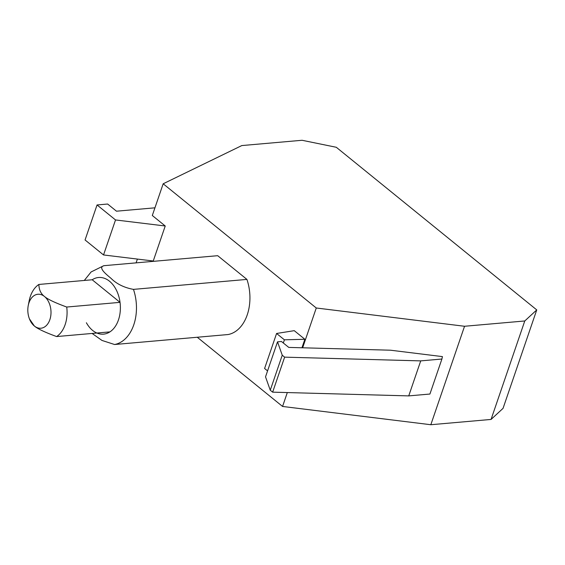 <?xml version="1.0" encoding="UTF-8"?>
<svg xmlns="http://www.w3.org/2000/svg" width="565" height="565" viewBox="0 0 565 565"><rect width="100%" height="100%" fill="white"/><g stroke="black" fill="none" stroke-linecap="round" stroke-linejoin="round"><path stroke-width="0.85" d="M270.261 390.224L282.246 355.208L284.633 357.151L272.648 392.159L270.261 390.224L265.529 376.848L277.521 341.839L281.462 341.493L288.764 347.411L390.521 350.208L442.43 356.607L441.908 359.022L420.72 360.887L408.735 395.895L429.923 394.038L441.908 359.022M277.521 341.839L282.246 355.208M272.648 392.159L408.735 395.895M420.72 360.887L284.633 357.151M29.422 318.851L34.359 326.005A17.056 11.547 85 0 1 29.422 318.851A17.056 11.547 85 0 1 28.25 305.495A17.056 11.547 85 0 1 28.977 302.769A17.056 11.547 85 0 1 44.466 296.477A17.056 11.547 85 0 1 49.847 319.712A17.056 11.547 85 0 1 34.359 326.005C37.509 328.774 44.925 332.291 56.613 336.563L109.921 331.881A28.427 19.245 85 0 1 86.389 322.756M28.25 305.495L29.147 300.926A28.427 19.245 85 0 1 30.355 296.392A28.427 19.245 85 0 1 38.886 284.449L92.194 279.767A28.427 19.245 85 0 1 120.034 302.353L66.719 307.035A28.427 19.245 85 0 1 65.144 324.621A28.427 19.245 85 0 1 56.613 336.563M302.649 347.793L316.273 307.996L464.543 326.266L430.827 424.725L491.063 419.435L524.772 320.969L536.75 309.91L503.041 408.368L491.063 419.435M464.543 326.266L524.772 320.969M316.273 307.996L163.172 183.78L241.82 145.565L302.056 140.275L336.302 147.281L536.75 309.91M115.521 219.947L165.234 225.993L153.249 261.002L103.536 254.956L115.521 219.947L97.053 204.961L107.64 204.029L116.482 211.197L154.944 207.821M103.536 254.956L85.061 239.97L97.053 204.961M283.319 342.997L284.407 339.819L304.867 339.275L301.95 347.772M304.867 339.275L294.259 330.666L276.582 333.47L284.407 339.819M276.582 333.47L264.597 368.486L267.57 370.901M66.719 307.035C55.038 302.762 47.622 299.238 44.466 296.477C40.857 293.751 38.992 289.746 38.886 284.449M109.921 331.881A28.427 19.245 85 0 0 118.452 319.938A28.427 19.245 85 0 0 120.034 302.353L92.194 279.767M92.109 333.442L101.968 340.434L114.582 344.516L228.048 334.544A39.811 26.943 85 0 0 247.23 314.882A39.811 26.943 85 0 0 246.926 279.407L133.46 289.379C124.159 287.677 116.63 283.955 110.881 278.22C105.775 273.976 97.505 267.224 104.228 265.663L217.695 255.691L246.926 279.407M430.827 424.725L282.564 406.454L287.317 392.562M197.27 337.249L282.564 406.454M163.172 183.78L152.31 215.505L165.234 225.993M137.394 259.074L136.101 262.859M103.699 265.734L104.228 265.663M133.46 289.379A39.811 26.943 85 0 1 133.764 324.854A39.811 26.943 85 0 1 114.582 344.516M103.692 265.734L91.099 271.963L84.291 280.459"/></g></svg>
